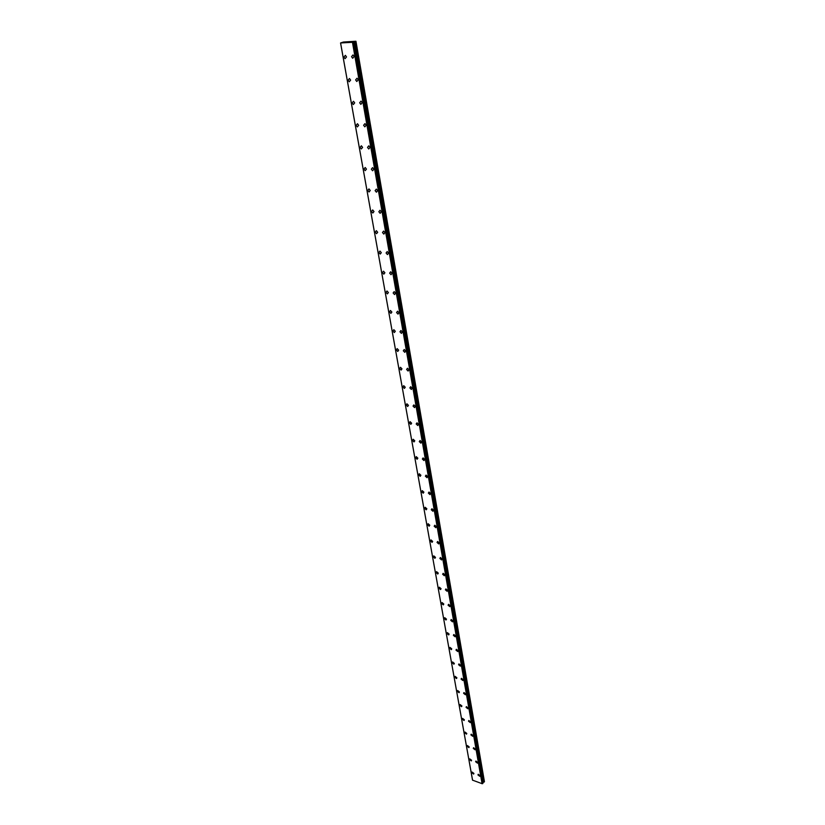 <?xml version="1.0" encoding="UTF-8"?>
<svg xmlns="http://www.w3.org/2000/svg" width="825" height="825" viewBox="0 0 825 825"><rect width="100%" height="100%" fill="white"/><g stroke="black" fill="none" stroke-linecap="round" stroke-linejoin="round"><path stroke-width="1.24" d="M473.901 773.427L473.622 774.067L471.817 772.674L472.096 772.035L473.901 773.427L473.622 774.067L471.817 772.664L472.096 772.035M471.57 760.268L471.271 760.918L469.466 759.516L469.765 758.866M469.466 759.526L469.765 758.876L471.56 760.268L471.271 760.918L469.466 759.526M468.889 747.615L467.084 746.212L467.404 745.542L469.198 746.955L468.889 747.615L467.084 746.212L467.393 745.542M466.795 733.466L466.476 734.147L464.681 732.734L465.001 732.043L466.795 733.466L466.476 734.147L464.681 732.734L465.001 732.053M464.372 719.802L464.032 720.503L462.237 719.091L462.577 718.379L464.372 719.802L464.032 720.503L462.237 719.091L462.577 718.389M461.907 705.973L461.557 706.695L459.772 705.272L460.133 704.55L461.907 705.973L461.557 706.695L459.772 705.272L460.123 704.55M459.422 691.969L459.051 692.711L457.267 691.278L457.648 690.535L459.422 691.969L459.051 692.711L457.267 691.278L457.648 690.535M456.895 677.779L456.503 678.542L454.74 677.108L455.132 676.335L456.895 677.779L456.514 678.542L454.74 677.098L455.132 676.345M454.348 663.403L453.936 664.187L452.172 662.753L452.585 661.959L454.338 663.413L453.936 664.187L452.172 662.743L452.585 661.97M451.749 648.852L451.327 649.657L449.573 648.202L450.007 647.398L451.749 648.852L451.327 649.657L449.573 648.202L450.007 647.398M449.13 634.105L448.687 634.93L446.944 633.476L447.387 632.651L449.13 634.105L448.687 634.93L446.944 633.476L447.387 632.641M446.48 619.163L446.005 620.008L444.273 618.544L444.747 617.698L446.48 619.163L446.005 620.008L444.273 618.544L444.747 617.698M443.788 604.024L443.293 604.89L441.571 603.426L442.066 602.549L443.788 604.024L443.293 604.89L441.571 603.426L442.066 602.549M441.055 588.679L440.54 589.576L438.828 588.101L439.343 587.204L441.055 588.679L440.54 589.576L438.828 588.101L439.343 587.204M438.292 573.138L437.755 574.045L436.054 572.571L436.6 571.653L438.292 573.138L437.755 574.045L436.054 572.56L436.59 571.653M435.487 557.38L434.93 558.319L433.238 556.823L433.806 555.885L435.487 557.38L434.93 558.319L433.249 556.823L433.806 555.885M432.651 541.406L432.063 542.365L430.392 540.87L430.98 539.911L432.651 541.406L432.063 542.365L430.392 540.87L430.98 539.911M429.773 525.216L429.155 526.206L427.505 524.7L428.123 523.71L429.773 525.216L429.155 526.195L427.505 524.7L428.113 523.71M426.855 508.798L426.205 509.809L424.566 508.303L425.215 507.282L426.855 508.798L426.216 509.809L424.576 508.303L425.215 507.293M421.606 491.679L422.276 490.638L423.895 492.154L423.225 493.195L421.606 491.679M423.895 492.154L423.225 493.195L421.596 491.679L422.276 490.638M420.894 475.282L420.193 476.345L418.584 474.829L419.296 473.756L420.894 475.282L420.193 476.345L418.584 474.818L419.286 473.756M417.852 458.164L417.12 459.257L415.532 457.731L416.264 456.637L417.852 458.164L417.12 459.257L415.532 457.731L416.264 456.637M414.769 440.808L414.006 441.932L412.438 440.395L413.201 439.271L414.769 440.808L414.006 441.932L412.438 440.395L413.201 439.271M411.634 423.204L410.84 424.349L409.293 422.812L410.087 421.668L411.634 423.204L410.84 424.349L409.293 422.812L410.087 421.668M408.457 405.353L407.632 406.519L406.106 404.982L406.931 403.796L408.457 405.353L407.632 406.519L406.106 404.972L406.931 403.807M405.24 387.234L404.384 388.431L402.868 386.884L403.734 385.677L405.24 387.234L404.384 388.431L402.868 386.884L403.734 385.677M401.971 368.847L401.074 370.085L399.589 368.528L400.486 367.29L401.971 368.847L401.084 370.074L399.589 368.528L400.486 367.29M398.661 350.192L397.733 351.46L396.258 349.903L397.196 348.635L398.65 350.202L397.733 351.46L396.268 349.893L397.186 348.635M395.288 331.268L394.329 332.558L392.886 331L393.845 329.701L395.288 331.268L394.329 332.558L392.886 330.99L393.845 329.701M391.875 312.056L390.875 313.376L389.452 311.809L390.452 310.489L391.875 312.056L390.875 313.376L389.452 311.809L390.452 310.489M388.41 292.555L387.368 293.906L385.976 292.339L387.007 290.988L388.41 292.555L387.379 293.906L385.976 292.339L387.007 290.988M384.893 272.766L383.821 274.147L382.439 272.57L383.512 271.188L384.883 272.766L383.821 274.147L382.439 272.57L383.512 271.188M378.861 252.502L379.964 251.078L381.315 252.667L380.212 254.079L378.861 252.502M381.315 252.667L380.212 254.079L378.85 252.502L379.964 251.078M377.685 232.258L376.54 233.702L375.21 232.124L376.365 230.67L377.685 232.258L376.54 233.702L375.22 232.124L376.355 230.67M374.003 211.53L372.817 213.015L371.518 211.427L372.694 209.942L374.003 211.53L372.828 213.015L371.518 211.427L372.694 209.942M370.26 190.482L369.043 191.998L367.754 190.41L368.981 188.894L370.26 190.482L369.043 191.998L367.764 190.41L368.981 188.894M366.455 169.104L365.207 170.651L363.938 169.063L365.207 167.506L366.455 169.104L365.207 170.651L363.949 169.063L365.197 167.516M362.598 147.386L361.309 148.964L360.071 147.376L361.36 145.788L362.598 147.386L361.309 148.964L360.071 147.376L361.36 145.788M358.669 125.317L357.349 126.937L356.132 125.338L357.462 123.719L358.669 125.317L357.349 126.937L356.132 125.338L357.462 123.719M354.688 102.888L353.317 104.548L352.131 102.95L353.502 101.289L354.688 102.888L353.327 104.548L352.131 102.95L353.492 101.289M350.635 80.097L349.233 81.799L348.067 80.2L349.47 78.499M348.067 80.2L349.47 78.509L350.635 80.108L349.233 81.799L348.067 80.2M346.51 56.935L345.077 58.678L343.932 57.08L345.376 55.337L346.51 56.935L345.077 58.678L343.932 57.08L345.366 55.337M477.953 774.902L478.242 774.273L480.057 775.675L479.779 776.304L477.953 774.902M480.057 775.675L479.779 776.304L477.953 774.912L478.242 774.273M477.747 762.486L477.448 763.135L475.633 761.733L475.932 761.073L477.747 762.486L477.458 763.135L475.633 761.722L475.932 761.073M475.406 749.121L475.097 749.791L473.282 748.388L473.602 747.718L475.406 749.131L475.097 749.791L473.292 748.378L473.591 747.718M473.045 735.601L472.715 736.292L470.91 734.869L471.24 734.188L473.045 735.601L472.715 736.282L470.91 734.869L471.23 734.188M470.642 721.906L470.302 722.618L468.497 721.194L468.847 720.483L470.642 721.906L470.302 722.607L468.497 721.184L468.837 720.483M468.218 708.046L467.858 708.768L466.063 707.334L466.424 706.613L468.218 708.046L467.858 708.757L466.063 707.334L466.414 706.613M465.754 693.99L465.382 694.732L463.588 693.299L463.97 692.557L465.754 693.99L465.382 694.732L463.588 693.299L463.97 692.557M463.268 679.769L462.877 680.532L461.093 679.088L461.484 678.325L463.268 679.769L462.877 680.532L461.093 679.088L461.484 678.325M460.742 665.363L460.329 666.136L458.556 664.692L458.968 663.908L460.742 665.363L460.329 666.136L458.556 664.692L458.968 663.908M458.184 650.76L457.751 651.564L455.988 650.11L456.421 649.306L458.184 650.76L457.762 651.564L455.988 650.1L456.421 649.296M455.596 635.972L455.142 636.797L453.389 635.333L453.843 634.507L455.596 635.972L455.142 636.787L453.389 635.333L453.843 634.507M452.977 620.977L452.502 621.833L450.749 620.359L451.223 619.513L452.977 620.977L452.502 621.823L450.749 620.359L451.223 619.513M450.316 605.798L449.821 606.664L448.078 605.189L448.583 604.312L450.316 605.798L449.821 606.664L448.078 605.189L448.573 604.323M447.614 590.411L447.098 591.298L445.376 589.813L445.902 588.926L447.614 590.411L447.098 591.298L445.376 589.813L445.892 588.926M444.892 574.808L444.345 575.726L442.633 574.241L443.18 573.323L444.892 574.808L444.345 575.726L442.633 574.241L443.18 573.323M439.859 558.442L440.426 557.504L442.118 558.999L441.55 559.938L439.859 558.442M442.118 558.999L441.55 559.938L439.849 558.442L440.426 557.504M439.312 542.974L438.725 543.943L437.033 542.438L437.632 541.468L439.312 542.974L438.725 543.943L437.033 542.438L437.632 541.478M434.187 526.216L434.806 525.226L436.466 526.732L435.847 527.722L434.187 526.216M436.466 526.732L435.847 527.722L434.177 526.216L434.806 525.226M433.589 510.262L432.939 511.283L431.289 509.767L431.939 508.747L433.589 510.262L432.939 511.273L431.289 509.757L431.939 508.747M430.66 493.567L429.98 494.608L428.35 493.082L429.031 492.04L430.66 493.567L429.99 494.608L428.35 493.082L429.031 492.04M427.701 476.633L426.989 477.696L425.37 476.169L426.082 475.097L427.701 476.633L426.989 477.696L425.37 476.169L426.082 475.097M424.689 459.453L423.947 460.546L422.348 459.02L423.091 457.916L424.689 459.453L423.957 460.546L422.359 459.009L423.091 457.916M421.637 442.035L420.874 443.159L419.286 441.623L420.069 440.498L421.637 442.035L420.874 443.159L419.296 441.612L420.059 440.498M418.543 424.37L417.749 425.514L416.182 423.968L416.986 422.823L418.543 424.37L417.749 425.514L416.182 423.968L416.986 422.823M415.408 406.447L414.573 407.622L413.036 406.075L413.872 404.889L415.408 406.447L414.573 407.622L413.036 406.065L413.872 404.889M412.222 388.255L411.355 389.462L409.839 387.905L410.706 386.698L412.222 388.255L411.355 389.462L409.839 387.905L410.706 386.698M408.994 369.806L408.086 371.044L406.591 369.476L407.498 368.239L408.994 369.806L408.097 371.044L406.591 369.476L407.498 368.249M405.714 351.079L404.776 352.347L403.301 350.78L404.25 349.511L405.714 351.079L404.776 352.347L403.301 350.78L404.24 349.511M402.383 332.083L401.414 333.372L399.96 331.805L400.94 330.505L402.383 332.083L401.414 333.372L399.96 331.805L400.94 330.505M399.011 312.788L398.001 314.119L396.567 312.541L397.588 311.211L399.011 312.788L398.001 314.119L396.577 312.541L397.588 311.211M395.588 293.205L394.536 294.566L393.133 292.988L394.185 291.627L395.577 293.215L394.536 294.566L393.133 292.988L394.175 291.627M392.102 273.333L391.019 274.725L389.637 273.137L390.72 271.745L392.102 273.333L391.019 274.715L389.637 273.137L390.72 271.745M388.565 253.151L387.441 254.574L386.09 252.986L387.214 251.563L388.565 253.151L387.451 254.564L386.09 252.986L387.214 251.563M384.976 232.65L383.821 234.104L382.48 232.516L383.646 231.062L384.976 232.65L383.821 234.104L382.491 232.516L383.646 231.062M381.336 211.839L380.139 213.324L378.83 211.736L380.026 210.251L381.336 211.839L380.139 213.324L378.83 211.736L380.026 210.251M377.633 190.699L376.396 192.215L375.107 190.627L376.355 189.1L377.633 190.699L376.396 192.215L375.117 190.627L376.344 189.1M373.869 169.218L372.601 170.775L371.332 169.177L372.611 167.619L373.869 169.218L372.601 170.775L371.343 169.177L372.611 167.63M370.054 147.407L368.744 148.995L367.507 147.397L368.816 145.798L370.054 147.407L368.744 148.995L367.507 147.397L368.816 145.808M366.176 125.235L364.825 126.864L363.608 125.266L364.959 123.626L366.166 125.235L364.825 126.864L363.608 125.256L364.959 123.637M362.227 102.702L360.834 104.373L359.648 102.764L361.041 101.104L362.227 102.702L360.845 104.373L359.648 102.764L361.041 101.104M358.215 79.808L356.792 81.51L355.627 79.912L357.05 78.2L358.215 79.808L356.792 81.51L355.627 79.912L357.05 78.2M354.142 56.533L352.677 58.276L351.532 56.667L352.997 54.924L354.142 56.533L352.688 58.276L351.532 56.667L352.997 54.924M348.583 42.147L347.954 42.25M348.129 42.096L347.325 42.292M347.717 42.127L348.253 42.075M353.626 42.044L355.926 41.25L343.437 42.034L340.56 42.962L352.646 42.302L482.213 783.719L482.934 783.358L353.657 42.065L482.924 783.399M353.636 41.972L352.646 42.302M482.8 782.574L484.44 781.688L355.957 41.291M472.488 779.842L340.56 42.962L472.539 780.151L482.213 783.719M472.55 780.161L340.601 43.055L472.57 780.244M352.471 42.333L482.078 783.75M352.729 42.281L482.264 783.698M353.275 42.178L482.666 783.595M353.44 42.137L482.79 783.554M353.667 41.838L482.821 782.554M353.76 41.807L482.873 782.482M354.059 41.735L483.089 782.368M355.245 41.518L483.955 782.172M355.389 41.477L484.069 782.11M353.677 42.054L482.934 783.358"/></g></svg>
